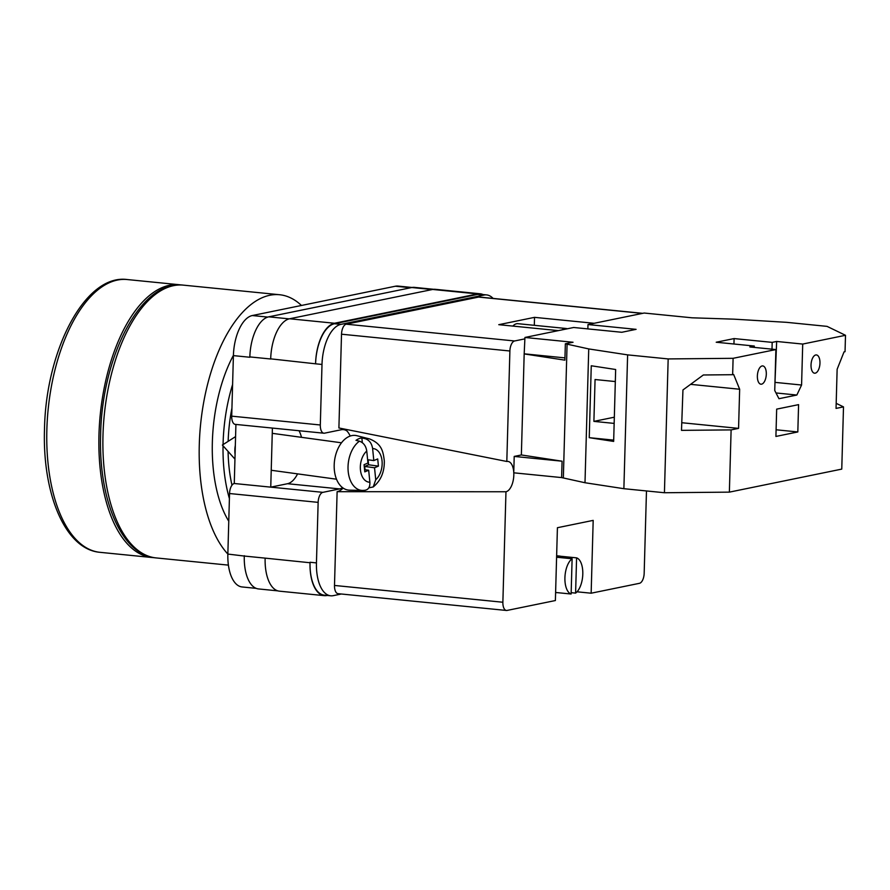 <?xml version="1.0" encoding="UTF-8"?>
<svg xmlns="http://www.w3.org/2000/svg" width="890" height="890" viewBox="0 0 890 890"><rect width="100%" height="100%" fill="white"/><g stroke="black" fill="none" stroke-linecap="round" stroke-linejoin="round"><path stroke-width="1.33" d="M493.093 298.417A36.735 17.622 95.7 0 0 486.608 294.913A36.735 17.622 95.7 0 0 483.982 295.057L477.574 294.423L334.484 323.738A36.735 17.622 95.7 0 0 315.583 363.81L270.694 358.848A36.735 17.622 95.7 0 0 270.694 358.993L270.694 358.848A36.735 17.622 95.7 0 1 289.595 318.765L432.685 289.45A36.735 17.622 95.7 0 1 435.31 289.317L480.211 293.789A36.735 17.622 95.7 0 0 477.585 293.934L432.685 289.45M346.855 430.894A29.848 14.318 95.7 0 0 343.429 429.625A29.848 14.318 95.7 0 0 341.293 429.736L324.527 433.174A9.189 4.405 95.7 0 1 323.871 433.207A9.189 4.405 95.7 0 1 320.311 424.986L322.002 364.455A36.735 17.622 95.7 0 1 340.903 324.372L483.982 295.057M341.348 594.008L333.327 595.644A36.735 17.622 95.7 0 1 330.691 595.788A36.735 17.622 95.7 0 1 316.451 562.903L318.142 502.361A9.189 4.405 95.7 0 1 322.87 492.348L339.635 488.91A29.848 14.318 95.7 0 0 342.606 487.687M322.87 492.348L270.749 487.142L272.407 428.079M235.917 424.441L234.27 483.504L270.749 487.142L287.526 483.715A29.848 14.318 95.7 0 0 297.583 473.869M249.834 357.257L249.845 356.912A36.735 17.622 -84.3 0 0 249.834 357.257L233.403 355.611A36.735 17.622 -84.3 0 1 252.304 315.538L395.382 286.224A36.735 17.622 -84.3 0 1 398.008 286.079L412.037 287.481M256.164 588.357L242.091 586.955A36.735 17.622 -84.3 0 1 227.851 554.07A137.071 65.771 -84.3 0 1 199.282 444.8A137.071 65.771 -84.3 0 1 279.616 294.735A137.071 65.771 -84.3 0 1 301.465 305.47M318.142 502.361L229.542 493.527L227.851 554.07L244.283 556.05A36.735 17.622 -84.3 0 1 244.294 555.705M229.542 493.527A9.189 4.405 -84.3 0 1 234.27 483.504M323.871 433.207L235.272 424.374A9.189 4.405 -84.3 0 1 231.712 416.153L233.403 355.611M327.175 595.443L326.897 595.499A36.735 17.622 95.7 0 1 324.272 595.644A36.735 17.622 95.7 0 1 310.031 562.747L310.043 562.258A36.735 17.622 95.7 0 0 324.283 595.154L330.691 595.788M486.608 294.913L480.2 294.279A36.735 17.622 95.7 0 0 477.574 294.423M483.014 294.557A36.735 17.622 95.7 0 0 480.211 293.789M315.594 363.32A36.735 17.622 95.7 0 1 334.495 323.248L477.585 293.934M310.031 562.747L265.131 558.13A36.735 17.622 95.7 0 0 265.131 558.275A36.735 17.622 95.7 0 0 279.371 591.16L324.272 595.644M265.131 558.13L244.283 556.05A36.735 17.622 95.7 0 0 258.523 588.935L277.825 590.86M289.161 318.865L268.747 316.829A36.735 17.622 95.7 0 0 249.845 356.912L270.694 358.993M268.747 316.829L411.836 287.526A36.735 17.622 95.7 0 1 414.462 287.381L433.742 289.306M301.499 437.324A29.848 14.318 95.7 0 0 299.018 430.727M235.338 445.334A18.367 11.692 97.8 0 0 234.849 449.862A18.367 11.692 97.8 0 0 235.082 454.312M365.312 438.714L361.852 437.869A26.466 16.843 97.8 0 0 358.881 438.726A26.466 16.843 97.8 0 0 356 440.339L359.449 441.184A26.077 16.599 97.8 0 0 348.09 470.143A26.077 16.599 97.8 0 0 362.508 490.457L349.481 490.168A27.557 17.544 -82.2 0 1 334.173 466.304A27.557 17.544 -82.2 0 1 349.314 436.389A27.557 17.544 -82.2 0 1 356.923 435.711L369.55 438.926A26.077 16.599 97.8 0 0 365.312 438.714C369.383 440.172 371.809 443.465 372.621 448.571L373.811 460.575L377.705 458.94L378.428 466.126L374.534 467.773L375.736 479.766L373.233 486.952L368.816 487.831M364.366 490.346C368.26 489.967 370.095 487.275 369.873 482.235L368.683 470.243L364.789 471.878L364.066 464.68L367.959 463.045L366.758 451.041C365.957 445.935 363.521 442.653 359.449 441.184M365.045 469.742L364.711 466.427L374.534 467.773M364.711 466.427L368.605 464.78L378.428 466.126M368.104 459.796L368.605 464.78M367.626 459.73L373.811 460.575M361.852 437.869L362.33 442.642M364.566 469.675L368.683 470.243M761.584 384.168A9.189 4.405 -84.3 0 1 760.928 384.202A9.189 4.405 -84.3 0 1 757.401 375.302A9.189 4.405 -84.3 0 1 762.096 365.957A9.189 4.405 -84.3 0 1 762.752 365.924A9.189 4.405 -84.3 0 1 766.279 374.824A9.189 4.405 -84.3 0 1 761.584 384.168M815.24 373.166A9.189 4.405 -84.3 0 1 814.584 373.21A9.189 4.405 -84.3 0 1 811.057 364.31A9.189 4.405 -84.3 0 1 815.752 354.965A9.189 4.405 -84.3 0 1 816.408 354.932A9.189 4.405 -84.3 0 1 819.935 363.832A9.189 4.405 -84.3 0 1 815.24 373.166M775.913 436.445L776.67 409.133L798.586 404.639L797.818 431.95L775.913 436.445M733.104 358.314L732.648 374.701L733.649 374.501L739.657 389.242L738.567 428.379L731.113 429.903L729.366 492.137L664.43 492.737L668.168 358.926L627.617 354.876L588.735 348.925L565.35 343.774L564.894 360.15L524.177 353.92L524.944 337.466L573.683 327.487L621.787 332.281L636.094 329.345L587.99 324.55L644.182 313.035L692.053 317.808L733.972 319.165L786.515 322.325L827.055 326.374L845.5 335.296L802.713 344.063L801.578 385.025L796.85 395.038L778.961 398.709L774.745 390.521L775.891 349.559L733.104 358.314L668.168 358.926M845.5 335.296L845.044 351.684L844.043 351.884L837.134 369.272L836.044 408.41L843.498 406.886L841.762 469.108L729.366 492.137M732.648 374.701L703.345 374.979L682.953 389.954L681.495 430.359L731.113 429.903M615.324 381.554L595.065 379.529L593.897 421.382L614.156 423.395M589.247 437.68L591.26 365.768L615.658 369.506L613.655 441.418L589.247 437.68L613.688 440.116M843.498 406.886L836.188 403.348M774.934 383.646L776.659 341.46L802.713 344.063M565.35 343.774L573.049 342.261L524.944 337.466M733.95 344.007L734.105 338.578L716.216 342.238L754.297 346.043L749.836 346.955L775.891 349.559M734.105 338.578L772.186 342.372L776.659 341.46M587.867 328.899L587.99 324.55M664.43 492.737L623.879 488.699L584.997 482.736L561.612 477.585L513.753 472.812L514.209 456.425L521.362 454.957L524.177 353.92M521.362 454.957L562.08 461.198L514.209 456.425M561.612 477.585L562.08 461.198M563.348 477.852L567.086 344.03M623.879 488.699L627.617 354.876M584.997 482.736L588.735 348.925M564.961 357.891L524.488 353.853M754.264 347.4L754.297 346.043M771.997 349.169L772.186 342.372M776.091 429.781L797.818 431.95M775.513 382.422L801.578 385.025M776.002 392.957L796.85 395.038M614.334 417.199L593.897 421.382M681.773 422.717L738.567 428.379M690.596 384.347L739.657 389.242M228.774 521.217A110.204 52.877 -84.3 0 1 212.354 442.119A110.204 52.877 -84.3 0 1 233.403 355.355M229.409 498.623A110.204 52.877 -84.3 0 1 223.045 445.79M223.067 444.611A110.204 52.877 -84.3 0 1 223.101 443.198A110.204 52.877 -84.3 0 1 232.59 384.536M231.99 485.206A99.88 47.926 -84.3 0 1 228.085 451.441M228.152 441.351A99.88 47.926 -84.3 0 1 231.934 408.087M154.059 557.663A137.071 65.771 -84.3 0 1 152.101 557.518A137.071 65.771 -84.3 0 1 98.968 434.798A137.071 65.771 -84.3 0 1 179.313 284.733A137.071 65.771 -84.3 0 1 181.249 284.989M560.511 557.607L560.544 556.25A18.367 8.811 95.7 0 0 559.643 556.061A18.367 8.811 95.7 0 0 558.33 556.128A18.367 8.811 95.7 0 0 556.606 556.817M560.544 556.25L576.587 557.852A18.367 8.811 -84.3 0 1 582.794 574.106A18.367 8.811 -84.3 0 1 575.596 593.107L571.169 592.662M566.897 328.877L566.908 328.666A18.367 8.811 95.7 0 0 565.995 328.477L517.891 323.682A18.367 8.811 95.7 0 0 516.578 323.749A18.367 8.811 95.7 0 0 512.874 326.096M565.995 328.477A18.367 8.811 95.7 0 0 564.683 328.543A18.367 8.811 95.7 0 0 562.436 329.589L563.103 329.656M566.908 328.666L567.575 328.733M555.605 592.473L571.124 594.019A18.367 8.811 -84.3 0 1 564.916 577.766A18.367 8.811 -84.3 0 1 572.114 558.764L556.595 557.218M571.124 594.019L572.114 558.764M646.474 490.946L644.171 573.294A9.189 4.405 95.7 0 1 639.443 583.317L591.149 593.207L593.185 520.383L557.418 527.714L555.382 600.539L507.089 610.429A9.189 4.405 95.7 0 1 506.432 610.462A9.189 4.405 95.7 0 1 502.872 602.241L505.965 491.758L337.121 491.692L334.495 585.453L502.872 602.241M591.149 593.207L577.043 591.806M514.62 340.97A9.189 4.405 95.7 0 0 509.892 350.994L506.811 461.476L338.901 427.968L341.515 334.206A9.189 4.405 -84.3 0 1 346.243 324.183L514.62 340.97L524.9 338.868M506.811 461.476A15.275 7.331 -84.3 0 1 508.246 461.476A15.275 7.331 -84.3 0 1 513.764 472.234M513.797 472.824A15.275 7.331 -84.3 0 1 505.965 491.758M346.243 324.183L478.598 297.071A9.189 4.405 -84.3 0 1 479.254 297.038L642.736 313.336M594.12 323.293L534.534 317.352L498.767 324.683L558.341 330.624M506.432 610.462L338.055 593.674A9.189 4.405 -84.3 0 1 334.495 585.453M344.786 429.136A32.14 15.419 -84.3 0 1 350.193 436.044M343.139 488.076A32.14 15.419 -84.3 0 1 337.121 491.692M534.312 325.317L534.534 317.352M555.994 592.618L555.605 592.573A18.367 8.811 95.7 0 0 555.994 592.618A18.367 8.811 95.7 0 0 556.918 592.606M576.587 557.852L575.596 593.107M267.79 317.085L252.304 315.538M320.311 424.986L231.712 416.153M322.002 364.455L315.583 363.81M316.451 562.903L310.043 562.258M410.702 287.748L395.382 286.224M432.206 289.55L411.836 287.526M334.495 323.248L289.595 318.765M340.903 324.372L334.484 323.738M287.526 483.715L339.635 488.91M372.621 448.571A16.932 10.78 -82.2 0 1 382.044 460.853A16.932 10.78 -82.2 0 1 375.736 479.766M369.873 482.235A16.932 10.78 -82.2 0 1 360.45 469.953A16.932 10.78 -82.2 0 1 366.758 451.041M102.984 435.199A137.071 65.771 95.7 0 0 156.117 557.919C121.363 555.082 98.412 499.357 100.626 434.609C101.994 355.766 141.276 279.427 183.318 285.134A137.071 65.771 95.7 0 0 102.984 435.199M46.858 429.603A137.071 65.771 95.7 0 0 99.992 552.323C65.237 549.486 42.286 493.761 44.5 429.013C45.868 350.171 85.151 273.831 127.192 279.538A137.071 65.771 95.7 0 0 46.858 429.603M509.892 350.994L341.515 334.206M642.402 313.402L478.598 297.071M235.583 436.589L222.378 445.045L234.949 459.118M271.228 470.265L336.509 479.198M373.233 486.952C380.853 480.645 384.547 471.923 384.302 460.775C383.145 452.031 382.233 443.965 369.55 438.926M272.262 433.33L341.482 442.797M362.508 490.457L365.245 490.29M156.117 557.919L228.418 565.128M183.318 285.134L279.616 294.735M152.101 557.518L99.992 552.323M179.313 284.733L127.192 279.538M559.643 556.061L556.639 555.76"/></g></svg>
